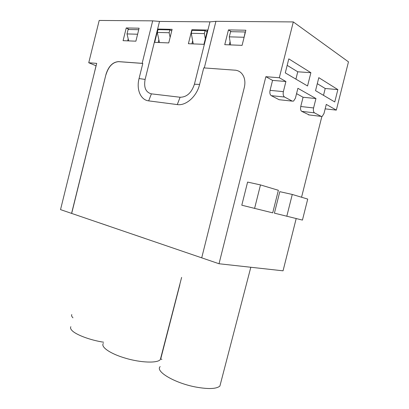 <?xml version="1.0" encoding="UTF-8"?>
<svg xmlns="http://www.w3.org/2000/svg" width="409" height="409" viewBox="0 0 409 409"><rect width="100%" height="100%" fill="white"/><g stroke="black" fill="none" stroke-linecap="round" stroke-linejoin="round"><path stroke-width="0.61" d="M88.743 62.751L99.198 20.45L152.68 20.854L142.138 63.344L118.528 61.616C112.7 62.04 108.518 66.294 105.987 74.377L71.575 213.391L60.527 209.618L96.703 63.375L88.743 62.751L96.033 65.777L94.009 74.269M135.89 41.176L139.106 28.195L126.238 27.95L123.083 40.67L135.89 41.176M71.575 213.391L219.025 263.749L283.048 270.819L296.188 218.564M152.68 20.854L159.515 21.432L145.113 79.428C143.661 87.526 145.757 92.332 151.407 93.85L180.093 97.245L177.281 104.581C185.937 106.013 196.811 96.437 199.607 84.418L203.728 67.894L235.098 70.19L203.728 67.894M293.304 21.922L279.311 77.751L285.911 81.498L283.371 91.631C282.87 94.269 283.253 96.064 284.526 97.02L292.287 101.125L293.596 101.074L295.426 98.14L297.895 88.298L315.952 98.549L313.591 107.945C313.11 110.384 313.417 112.02 314.506 112.864L321.203 116.401L322.231 116.376L323.979 113.554L326.28 104.407L336.326 110.108L348.473 61.861L293.304 21.922L215.921 21.334L209.96 21.851L159.515 21.432M105.987 74.377L71.682 213.411M106.089 74.418C108.62 66.335 112.802 62.081 118.63 61.662L142.807 63.431L139.06 78.543L145.113 79.428M142.138 63.344L142.807 63.431M128.201 38.886L127.726 40.854M126.238 27.95L129.259 29.499M139.06 78.543C136.202 89.397 140.594 100.011 148.672 100.87L177.281 104.581M71.805 314.572C71.268 315.467 71.657 316.551 72.971 317.813M70.849 326.704C70.215 327.737 70.563 328.964 71.897 330.395C75.742 334.715 90.21 340.176 103.62 342.215M99.121 222.777L108.927 226.126M199.607 84.418L194.418 84.234C191.555 92.838 186.78 97.173 180.093 97.245M194.418 84.234L209.96 21.851M168.743 42.919L172.117 29.346L157.976 29.065L154.679 42.357L168.743 42.919M203.943 44.33L207.501 30.051L191.867 29.739L188.391 43.707L203.943 44.33M204.316 67.894L215.921 21.334M279.311 77.751L265.86 76.693L219.025 263.749M235.006 70.138C239.28 70.573 242.281 72.991 244.004 77.388C245.083 80.486 245.175 83.886 244.285 87.582L201.714 257.834M242.087 45.358L245.865 30.23L228.447 29.898L224.761 44.673L242.087 45.358M285.288 72.894L288.8 58.87L310.886 72.7L307.553 85.972L285.288 72.894M337.86 89.602L334.756 101.948L315.538 90.66L318.805 77.664L337.86 89.602L325.221 88.497L323.499 95.338M336.326 110.108L325.16 108.86M321.857 116.504L301.556 197.235M158.871 39.785L158.217 42.5M192.659 40.726L191.903 43.85M230.078 41.698L229.306 44.852M144.847 238.396L133.876 234.648M220.64 383.197L219.899 386.055C216.473 388.985 208.416 389.312 195.722 387.026C174.505 383.049 155.001 371.321 160.164 366.597M161.877 359.465L160.747 358.851L160.359 359.491C157.777 363.345 140.87 362.86 125.19 358.11C110.256 353.765 100.476 346.904 103.329 343.432M157.976 29.065L159.065 29.652M191.867 29.739L192.941 30.353M309.27 114.955L301.719 111.355C300.61 110.522 300.288 108.906 300.753 106.504L303.074 97.25L296.551 93.646M280.099 99.822L279.142 99.719L271.264 95.66C269.971 94.714 269.567 92.945 270.063 90.358L272.558 80.394L265.86 76.693M292.277 194.454L279.807 191.668L274.408 213.155L302.44 220.083L307.726 199.086L292.277 194.454L286.791 216.279M260.482 184.919L247.593 182.077L241.796 205.211L272.711 212.854L278.376 190.282L260.482 184.919L254.582 208.447M285.911 81.498L272.558 80.394M228.447 29.898L231.341 31.687M315.952 98.549L303.074 97.25M287.174 65.353L297.752 71.79L295.911 79.131M310.886 72.7L297.752 71.79M317.292 83.676L325.221 88.497M179.837 284.807L160.747 358.851M243.876 37.255L229.306 36.841L230.594 31.672L245.196 31.984L243.968 37.827M229.306 36.841L230.584 44.903M204.367 33.615L191.264 33.287L192 30.338L205.119 30.609L204.367 33.615L205.328 38.773M205.119 30.609L207.087 31.703M191.264 33.287L193.258 43.901M169.147 32.735L157.296 32.439L157.992 29.632L169.858 29.877L169.147 32.735L170.129 37.352M169.858 29.877L171.744 30.859M157.296 32.439L159.464 42.546M128.677 40.89L127.02 33.927L137.608 34.228M127.02 33.927L128.124 29.474L138.733 29.699M148.672 100.87L151.407 93.85M283.371 91.631L270.063 90.358M284.526 97.02L271.264 95.66M292.287 101.125L279.142 99.719M313.591 107.945L300.753 106.504M314.506 112.864L301.719 111.355M321.203 116.401L308.534 114.863M160.359 359.491L181.622 277.399M219.899 386.055L250.814 267.256"/></g></svg>
